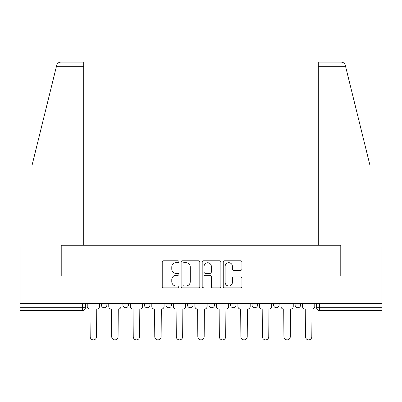 <?xml version="1.0" encoding="UTF-8"?>
<svg xmlns="http://www.w3.org/2000/svg" width="402" height="402" viewBox="0 0 402 402"><rect width="100%" height="100%" fill="white"/><g stroke="black" fill="none" stroke-linecap="round" stroke-linejoin="round"><path stroke-width="0.6" d="M178.925 261.742A0.95 0.95 0 0 0 177.975 260.797L163.584 260.797A1.357 1.357 0 0 0 162.227 262.149L162.227 286.531A1.357 1.357 0 0 0 163.584 287.882L177.975 287.882A0.95 0.95 0 0 0 178.925 286.938A0.95 0.95 0 0 0 177.975 285.988L176.111 285.988A4.337 4.337 0 0 1 171.78 281.651L171.78 279.621A4.337 4.337 0 0 1 176.111 275.29L177.975 275.29A0.95 0.95 0 0 0 178.925 274.34A0.95 0.95 0 0 0 177.975 273.39L176.111 273.39A4.337 4.337 0 0 1 171.78 269.059L171.78 267.023A4.337 4.337 0 0 1 176.111 262.692L177.975 262.692A0.95 0.95 0 0 0 178.925 261.742M273.581 303.455L273.581 304.972L279.099 304.972A2.759 2.759 0 0 1 276.34 307.731A2.759 2.759 0 0 1 273.581 304.972L273.581 303.455M230.527 303.455L230.527 304.972L236.049 304.972A2.759 2.759 0 0 1 233.291 307.731A2.759 2.759 0 0 1 230.527 304.972L230.527 303.455M209.005 303.455L209.005 304.972L214.522 304.972A2.759 2.759 0 0 1 211.764 307.731A2.759 2.759 0 0 1 209.005 304.972L209.005 303.455M165.951 303.455L165.951 304.972L171.473 304.972A2.759 2.759 0 0 1 168.709 307.731A2.759 2.759 0 0 1 165.951 304.972L165.951 303.455M240.582 270.345A1.357 1.357 0 0 0 241.939 268.988L241.939 262.149A1.357 1.357 0 0 0 240.582 260.797L224.602 260.797A1.357 1.357 0 0 0 223.246 262.149L223.246 286.531A1.357 1.357 0 0 0 224.602 287.882L240.582 287.882A1.357 1.357 0 0 0 241.939 286.531L241.939 278.269A1.357 1.357 0 0 0 240.582 276.913L233.743 276.913A1.357 1.357 0 0 0 232.391 278.269L232.391 282.365A3.623 3.623 0 0 1 228.768 285.988A3.623 3.623 0 0 1 225.145 282.365L225.145 266.315A3.623 3.623 0 0 1 228.768 262.692A3.623 3.623 0 0 1 232.391 266.315L232.391 268.988A1.357 1.357 0 0 0 233.743 270.345L240.582 270.345M56.471 66.255L56.717 65.265C57.345 63.305 58.687 62.255 60.737 62.119L83.711 62.119L83.711 66.255L56.471 66.255L31.969 165.609L31.969 247.019L20.1 247.019L20.1 275.993L61.22 275.993L61.22 245.225L340.78 245.225L340.78 275.993L381.9 275.993L381.9 303.455L20.1 303.455L20.1 307.731L85.37 307.731L85.37 303.455L85.37 307.731A2.759 2.759 0 0 1 82.606 310.49L20.1 310.49L20.1 307.731M83.711 66.255L83.711 245.225L61.084 245.225L61.084 275.993L20.1 275.993L20.1 303.455M199.814 262.149A1.357 1.357 0 0 0 198.462 260.797L182.478 260.797A1.357 1.357 0 0 0 181.126 262.149L181.126 286.531A1.357 1.357 0 0 0 182.478 287.882L198.462 287.882A1.357 1.357 0 0 0 199.814 286.531L199.814 262.149M203.538 260.797L219.522 260.797A1.357 1.357 0 0 1 220.874 262.149L220.874 286.531A1.357 1.357 0 0 1 219.522 287.882L212.683 287.882A1.357 1.357 0 0 1 211.326 286.531L211.326 276.641A1.357 1.357 0 0 0 209.975 275.29L205.437 275.29A1.357 1.357 0 0 0 204.08 276.641L204.08 286.938A0.95 0.95 0 0 1 203.136 287.882A0.95 0.95 0 0 1 202.186 286.938L202.186 262.149A1.357 1.357 0 0 1 203.538 260.797M316.63 303.455L316.63 307.731L381.9 307.731L381.9 310.49L319.394 310.49A2.759 2.759 0 0 1 316.63 307.731L316.63 303.455M381.9 303.455L381.9 307.731M300.626 303.455L300.626 304.972A2.759 2.759 0 0 1 297.867 307.731A2.759 2.759 0 0 1 295.108 304.972L300.626 304.972L300.626 303.455M295.108 303.455L295.108 304.972M279.099 303.455L279.099 304.972M257.576 303.455L257.576 304.972A2.759 2.759 0 0 1 254.813 307.731A2.759 2.759 0 0 1 252.054 304.972L257.576 304.972L257.576 303.455M252.054 303.455L252.054 304.972M236.049 303.455L236.049 304.972L236.049 303.455M214.522 304.972L214.522 303.455L214.522 304.972A2.759 2.759 0 0 1 211.764 307.731M192.995 303.455L192.995 304.972A2.759 2.759 0 0 1 190.236 307.731A2.759 2.759 0 0 1 187.478 304.972A2.759 2.759 0 0 0 190.236 307.731A2.759 2.759 0 0 0 192.995 304.972L192.995 303.455M187.478 303.455L187.478 304.972L192.995 304.972M171.473 303.455L171.473 304.972M149.946 303.455L149.946 304.972A2.759 2.759 0 0 1 147.187 307.731A2.759 2.759 0 0 1 144.424 304.972A2.759 2.759 0 0 0 147.187 307.731A2.759 2.759 0 0 0 149.946 304.972L144.424 304.972L144.424 303.455M122.901 303.455L122.901 304.972L128.419 304.972L128.419 303.455L128.419 304.972A2.759 2.759 0 0 1 125.66 307.731A2.759 2.759 0 0 1 122.901 304.972A2.759 2.759 0 0 0 125.66 307.731M101.374 303.455L101.374 304.972L106.892 304.972L106.892 303.455L106.892 304.972A2.759 2.759 0 0 1 104.133 307.731A2.759 2.759 0 0 1 101.374 304.972A2.759 2.759 0 0 0 104.133 307.731M183.97 262.692A0.95 0.95 0 0 0 183.021 263.642L183.021 285.038A0.95 0.95 0 0 0 183.97 285.988L185.93 285.988A4.337 4.337 0 0 0 190.267 281.651L190.267 267.023A4.337 4.337 0 0 0 185.93 262.692L183.97 262.692M211.326 266.38A3.623 3.623 0 0 0 207.703 262.757A3.623 3.623 0 0 0 204.08 266.38L204.08 272.038A1.357 1.357 0 0 0 205.437 273.39L209.975 273.39A1.357 1.357 0 0 0 211.326 272.038L211.326 266.38M87.229 306.354L87.229 303.455L87.229 306.354A2.759 2.759 48.4 0 0 89.988 309.113L90.199 336.71A3.176 3.176 48.4 0 0 93.37 339.881A3.176 3.176 48.4 0 0 96.545 336.71L96.751 309.113A2.759 2.759 48.4 0 0 99.51 306.354L99.51 303.455M89.988 309.113L90.199 336.71M96.545 336.71L96.751 309.113M108.756 306.354L108.756 303.455L108.756 306.354A2.759 2.759 48.4 0 0 111.515 309.113L111.721 336.71A3.176 3.176 48.4 0 0 114.897 339.881A3.176 3.176 48.4 0 0 118.072 336.71L118.278 309.113A2.759 2.759 48.4 0 0 121.037 306.354L121.037 303.455M130.283 306.354L130.283 303.455L130.283 306.354A2.759 2.759 48.4 0 0 133.042 309.113L133.248 336.71A3.176 3.176 48.4 0 0 136.424 339.881A3.176 3.176 48.4 0 0 139.594 336.71L139.806 309.113A2.759 2.759 48.4 0 0 142.564 306.354L142.564 303.455M56.717 65.265C57.104 64.149 57.104 64.149 56.717 65.265M345.529 66.255L345.283 65.265C344.896 64.149 344.896 64.149 345.283 65.265C344.896 64.149 344.896 64.149 345.283 65.265C344.655 63.305 343.313 62.255 341.263 62.119L318.289 62.119L318.289 245.225L340.916 245.225L340.916 275.993L381.9 275.993L381.9 247.019L370.031 247.019L370.031 165.609L345.529 66.255L318.289 66.255M111.515 309.113L111.721 336.71M118.072 336.71L118.278 309.113M133.042 309.113L133.248 336.71M139.594 336.71L139.806 309.113M151.81 306.354L151.81 303.455L151.81 306.354A2.759 2.759 48.4 0 0 154.569 309.113L154.775 336.71A3.176 3.176 48.4 0 0 157.946 339.881A3.176 3.176 48.4 0 0 161.122 336.71L161.328 309.113A2.759 2.759 48.4 0 0 164.086 306.354L164.086 303.455M173.332 306.354L173.332 303.455L173.332 306.354A2.759 2.759 48.4 0 0 176.091 309.113L176.302 336.71A3.176 3.176 48.4 0 0 179.473 339.881A3.176 3.176 48.4 0 0 182.649 336.71L182.855 309.113A2.759 2.759 48.4 0 0 185.613 306.354L185.613 303.455M194.859 306.354L194.859 303.455L194.859 306.354A2.759 2.759 48.4 0 0 197.618 309.113L197.824 336.71A3.176 3.176 48.4 0 0 201 339.881A3.176 3.176 48.4 0 0 204.176 336.71L204.382 309.113A2.759 2.759 48.4 0 0 207.141 306.354L207.141 303.455M154.569 309.113L154.775 336.71M161.122 336.71L161.328 309.113M176.091 309.113L176.302 336.71M182.649 336.71L182.855 309.113M197.618 309.113L197.824 336.71M204.176 336.71L204.382 309.113M216.387 306.354L216.387 303.455L216.387 306.354A2.759 2.759 48.4 0 0 219.145 309.113L219.351 336.71A3.176 3.176 48.4 0 0 222.527 339.881A3.176 3.176 48.4 0 0 225.698 336.71L225.909 309.113A2.759 2.759 48.4 0 0 228.668 306.354L228.668 303.455M219.145 309.113L219.351 336.71M225.698 336.71L225.909 309.113M237.914 306.354L237.914 303.455L237.914 306.354A2.759 2.759 48.4 0 0 240.672 309.113L240.878 336.71A3.176 3.176 48.4 0 0 244.054 339.881A3.176 3.176 48.4 0 0 247.225 336.71L247.431 309.113A2.759 2.759 48.4 0 0 250.19 306.354L250.19 303.455M240.672 309.113L240.878 336.71M247.225 336.71L247.431 309.113M259.436 306.354L259.436 303.455L259.436 306.354A2.759 2.759 48.4 0 0 262.194 309.113L262.406 336.71A3.176 3.176 48.4 0 0 265.576 339.881A3.176 3.176 48.4 0 0 268.752 336.71L268.958 309.113A2.759 2.759 48.4 0 0 271.717 306.354L271.717 303.455M262.194 309.113L262.406 336.71M268.752 336.71L268.958 309.113M280.963 306.354L280.963 303.455L280.963 306.354A2.759 2.759 48.4 0 0 283.722 309.113L283.928 336.71A3.176 3.176 48.4 0 0 287.103 339.881A3.176 3.176 48.4 0 0 290.279 336.71L290.485 309.113A2.759 2.759 48.4 0 0 293.244 306.354L293.244 303.455M283.722 309.113L283.928 336.71M290.279 336.71L290.485 309.113M302.49 306.354L302.49 303.455L302.49 306.354A2.759 2.759 48.4 0 0 305.249 309.113L305.455 336.71A3.176 3.176 48.4 0 0 308.63 339.881A3.176 3.176 48.4 0 0 311.801 336.71L312.012 309.113A2.759 2.759 48.4 0 0 314.771 306.354L314.771 303.455M305.249 309.113L305.455 336.71M311.801 336.71L312.012 309.113M82.606 303.455L82.606 310.49M319.394 303.455L319.394 310.49"/></g></svg>
